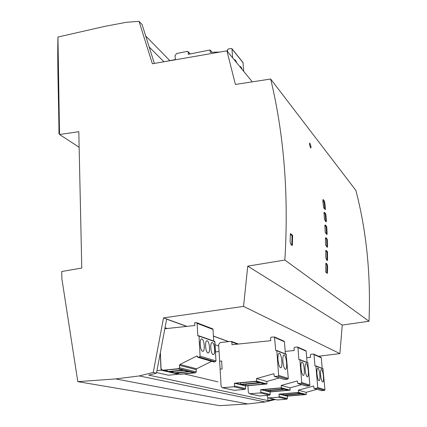 <?xml version="1.0" encoding="UTF-8"?>
<svg xmlns="http://www.w3.org/2000/svg" width="427" height="427" viewBox="0 0 427 427"><rect width="100%" height="100%" fill="white"/><g stroke="black" fill="none" stroke-linecap="round" stroke-linejoin="round"><path stroke-width="0.64" d="M178.523 373.737L178.545 374.223L168.414 375.2L156.613 372.557M178.545 374.223L161.123 370.177L156.981 370.583M161.123 370.177L160.371 352.531M248.114 388.132L247.954 385.688M220.844 381.599L219.083 351.538L215.47 351.912M175.294 59.556L166.135 61.387M297.277 392.696L280.037 394.19L283.331 395.002L300.394 393.523L297.277 392.696M283.966 393.854L283.331 395.002M301.222 393.742L284.211 395.215L287.408 396L304.243 394.548L301.222 393.742M288.022 394.884L287.408 396M316.967 373.881C317.453 378.125 318.168 380.425 319.113 380.777C320.832 380.719 319.593 368.49 317.885 368.085L317.715 368.063C316.989 368.528 316.738 370.465 316.967 373.881M320.629 375.21C321.109 379.384 321.809 381.647 322.721 382C324.392 381.946 323.164 369.878 321.504 369.488L321.339 369.467C320.634 369.921 320.399 371.837 320.629 375.21M267.227 395.333L267.318 396.587L268.327 397.964L278.623 397.217L279.183 396.523L279.002 394.132L298.542 392.434L298.361 390.193L313.551 386.008L314.048 388.399L317.17 388.218L317.736 387.519L315.927 366.094L314.977 365.864L314.026 354.613L313.359 354.042L310.904 354.282L310.338 354.976L310.536 357.346L306.687 357.719M322.209 368.384L321.296 357.778L320.816 357.234M314.261 388.463L321.696 390.668L324.419 390.433L324.968 389.755L322.913 368.661M298.542 392.434L306.292 394.516L306.111 392.338L317.106 389.323M306.292 394.516L287.27 396.155L279.002 394.132M268.684 398.044L277.475 399.95L286.901 399.144L287.446 398.476L287.27 396.155M306.111 392.338L298.361 390.193M280.075 388.111L261.831 389.734L265.562 390.646L283.603 389.05L280.075 388.111M266.272 389.339L265.562 390.646M284.537 389.301L266.549 390.892L270.163 391.772L287.953 390.209L284.537 389.301M270.851 390.508L270.163 391.772M300.998 368.085C301.51 372.622 302.3 375.077 303.373 375.445C305.31 375.349 304.024 362.438 302.097 361.957L301.889 361.931C301.067 362.432 300.773 364.482 300.998 368.085M305.14 369.585C305.647 374.047 306.415 376.465 307.451 376.827C309.335 376.742 308.059 364.007 306.191 363.548L305.994 363.521C305.198 364.012 304.91 366.035 305.14 369.585M248.071 388.132L248.343 392.29L249.4 393.753L260.289 392.941L260.886 392.205L260.71 389.664L281.382 387.828L281.206 385.442L297.293 380.969L297.811 383.51L301.12 383.313L301.724 382.571L299.893 359.796L298.889 359.55L297.929 347.599L297.224 346.996L294.625 347.258L294.027 347.994L294.23 350.514L285.188 351.416M307.072 362.422L306.148 351.181L305.641 350.604M298.041 383.579L306.442 386.072L309.319 385.816L309.901 385.101L307.814 362.715M281.382 387.828L290.141 390.177L289.965 387.865L301.595 384.647M290.141 390.177L270.051 391.943L260.71 389.664M249.784 393.838L259.691 395.989L269.65 395.119L270.227 394.409L270.051 391.943M289.965 387.865L281.206 385.442M255.314 381.519L235.656 383.323L240.049 384.396L259.472 382.624L255.314 381.519M240.876 382.843L240.049 384.396M260.577 382.918L241.212 384.684L245.461 385.725L264.596 383.99L260.577 382.918M246.262 384.225L245.461 385.725M277.993 359.731C278.548 364.706 279.455 367.385 280.731 367.775C283.005 367.62 281.649 353.737 279.391 353.15L279.125 353.118C278.158 353.673 277.78 355.878 277.993 359.731M282.882 361.504C283.427 366.387 284.313 369.019 285.54 369.403C287.739 369.264 286.4 355.584 284.217 355.018L283.96 354.992C283.026 355.531 282.669 357.703 282.882 361.504M220.796 381.605L221.063 386.109L222.189 387.695L233.916 386.787L234.562 385.992L234.391 383.232L256.675 381.188L256.499 378.605L273.878 373.705L274.422 376.465L277.993 376.24L278.644 375.434L276.813 350.727L275.725 350.466L274.481 336.983L271.209 337.154L270.563 337.954L270.761 340.682L231.994 344.717L231.829 342.022L231.098 341.376L220.215 342.523L218.624 344.488L219.04 351.544M219.649 361.205L221.645 361.002L222.12 368.971L220.113 369.163M285.375 353.882L284.446 341.728L283.907 341.104M274.668 376.539L284.563 379.48L287.659 379.197L288.294 378.418L286.175 354.196M256.675 381.188L266.998 383.964L266.822 381.46L279.354 377.948M266.998 383.964L245.386 385.923L234.391 383.232M222.6 387.785L234.231 390.315L244.933 389.36L245.557 388.586L245.386 385.923M266.822 381.46L256.499 378.605M242.221 69.537C241.431 67.397 240.711 66.409 240.059 66.569L239.878 66.676M236.686 62.78C235.864 60.57 235.112 59.55 234.434 59.721L234.263 59.817M242.968 62.459L243.774 71.432M227.628 51.715L227.506 49.874L228.151 49.062L231.279 48.443L231.952 48.737L232.619 57.81M212.016 52.259L210.057 49.97L210.196 52.307L220.033 52.041M210.057 49.97L188.28 54.33L188.147 51.843L190.09 53.967M175.31 59.796L175.091 55.473L176.682 53.487L187.437 51.32L188.147 51.843M214.877 341.675L199.014 336.129L200.087 356.187L215.987 360.884L214.69 341.354L199.014 336.129L200.087 356.187L215.987 360.884L214.877 341.675M207.223 340.831C209.78 341.467 210.484 353.956 207.896 352.926C205.312 352.371 204.618 339.668 207.223 340.831L206.652 340.895L207.223 340.831C209.55 341.392 210.564 352.723 208.205 352.953L207.896 352.926C205.568 352.456 204.522 341.013 206.892 340.799L207.223 340.831M202.574 351.272C199.911 350.695 199.222 337.805 201.912 339.006C204.544 339.662 205.238 352.328 202.574 351.272C200.178 350.786 199.126 339.198 201.56 338.974L201.912 339.006C204.303 339.582 205.328 351.058 202.894 351.298L202.574 351.272M213.068 354.538C210.554 353.999 209.854 341.472 212.384 342.609C214.866 343.223 215.582 355.536 213.068 354.538C210.799 354.079 209.764 342.78 212.07 342.577L212.384 342.609C214.648 343.148 215.656 354.346 213.356 354.559L213.068 354.538M162.618 370.209L163.744 370.396L161.721 369.873L160.899 368.271L162.143 370.102L162.959 370.209L178.796 368.656L195.55 372.792L180.317 374.26L175.764 373.054L178.465 373.689L178.422 372.798L178.465 373.689L180.317 374.26L179.484 374.143M173.906 372.84L175.332 373.097L189.577 371.72L193.922 372.787L179.82 374.143L193.922 372.787L189.577 371.72L175.332 373.097L170.058 371.725L172.871 372.381L172.828 371.453L172.871 372.381L174.237 372.84L188.52 371.458L174.237 372.84M168.158 371.506L169.626 371.768L184.053 370.358L188.52 371.458L184.053 370.358L169.626 371.768L168.51 371.506M168.5 371.501L164.181 370.348L167.112 371.036L167.069 370.07L167.112 371.036L168.5 371.501L182.964 370.092L168.5 371.501M179.505 374.148L195.55 372.792L196.276 371.901L179.548 367.722L196.276 371.901L196.153 369.601L179.436 365.325L196.153 369.601L196.617 368.784L179.922 364.466L179.436 365.325L179.548 367.722L178.796 368.656L195.55 372.792L196.276 371.901L196.153 369.601L196.617 368.784L211.611 361.322L196.617 368.784L179.922 364.466L179.436 365.325L179.548 367.722L178.796 368.656L162.959 370.209L178.363 368.96L182.964 370.092L178.363 368.96L162.778 370.22M196.575 356.134L197.573 356.428L196.575 356.134L179.922 364.466L196.575 356.134L197.253 356.129L197.696 356.833L196.575 356.134M213.713 361.936L215.261 361.781L215.987 360.884L215.261 361.781L199.329 357.127L197.717 357.287L197.696 356.833L197.717 357.287L213.713 361.936L197.717 357.287L199.329 357.127L215.261 361.781L213.713 361.936M196.292 322.615L194.701 322.796L194.845 325.529L194.701 322.796L196.292 322.615L197.13 323.367L213.02 329.436L212.662 328.817L213.02 329.436L213.681 340.997L213.02 329.436L197.13 323.367L197.792 335.835L198.817 335.798L199.014 336.129L198.592 335.75L197.792 335.835L197.13 323.367L196.292 322.615M164.833 328.758L194.845 325.529L164.833 328.758M160.899 368.271L160.301 352.899L160.899 368.271M200.087 356.187L199.329 357.127L200.087 356.187M59.518 134.051L58.974 133.694C58.771 100.879 57.218 65.939 57.949 37.021L59.518 134.051M270.665 79.027L235.405 84.434L226.913 50.845L152.37 63.772L139.042 21.35L126.392 22.289L104.967 26.341L57.949 37.021L59.529 134.5L78.803 131.703L81.77 268.044L61.744 271.513L61.862 278.666L77.805 381.653L115.632 378.92L139.362 375.936L153.245 372.424L163.52 317.88L243.545 306.399L247.751 266.16L284.852 260.043C288.812 195.182 284.083 134.841 270.665 79.027L355.888 190.394C366.569 231.605 370.935 275.223 368.992 321.248L342.257 325.059L339.887 353.609L318.601 356.267M310.53 357.271L307.926 357.596M275.335 399.528L265.199 401.978L247.756 403.942L219.734 405.65L77.805 381.653M252.298 81.845L226.913 50.845M59.529 134.5L79.144 147.278M247.756 403.942L115.632 378.92M265.199 401.978L139.362 375.936M163.52 317.88L186.898 326.383M213.393 336.028L228.776 341.621M339.887 353.609L243.545 306.399M247.751 266.16L342.257 325.059M284.852 260.043L368.992 321.248M327.552 260.406C326.676 260.459 326.073 259.29 325.748 256.91L325.87 250.243L327.498 251.7L327.552 260.406M325.625 245.157L325.427 237.972C326.036 237.465 326.687 238.069 327.381 239.771C327.365 242.387 327.925 247.623 327.173 247.276L325.625 245.157M325.203 232.309L324.84 225.194C325.422 224.735 326.073 225.371 326.794 227.095C326.836 229.673 327.509 234.893 326.762 234.498L325.203 232.309M324.488 219.59L323.96 212.539C324.52 212.128 325.171 212.795 325.913 214.541C326.02 217.087 326.799 222.291 326.063 221.848L324.488 219.59M290.483 233.569L292.634 235.378L292.372 245.386C291.182 245.381 290.413 243.988 290.061 241.218L290.483 233.569M323.671 207.826C323.191 204.469 322.204 197.13 323.698 200.359C324.814 199.991 325.305 206.727 325.374 209.63L323.671 207.826M325.881 263.256C326.772 263.197 327.365 264.356 327.658 266.726L327.36 273.419L325.721 272.1L325.881 263.256M310.765 148.089C309.596 145.34 309.255 143.637 309.74 142.976C310.915 145.708 311.262 147.416 310.765 148.089M139.042 21.35L142.09 24.52L154.35 63.431M169.866 60.639L145.708 35.996M149.162 46.959L163.936 61.766M216.041 351.853L215.454 351.661M184.224 373.881L217.962 381.866M153.245 372.424L156.501 373.15L148.687 375.119L267.926 400.579L273.691 399.213L275.324 399.576M186.642 326.415L166.637 319.14L156.501 373.15M228.546 341.648L213.404 336.14M267.926 400.579L267.713 397.542M218.715 346.014L215.059 344.765M167.288 328.491L165.025 327.722M291.79 244.922L292.025 236.505L291.828 235.496L290.248 234.177M325.732 221.512L325.214 214.642L324.995 213.772L323.97 212.705M326.447 234.199L326.089 227.191L325.886 226.321L324.846 225.285M326.874 247.003L326.671 239.867L326.484 238.997L325.427 237.999M326.997 259.931L326.965 252.667L326.794 251.802L325.716 250.841M326.815 272.981L326.954 265.589L326.799 264.724L325.705 263.811M324.717 208.931L324.05 202.217L322.817 200.263M277.475 399.95L268.935 398.049M286.901 399.144L278.623 397.217M287.446 398.476L279.183 396.523M321.696 390.668L314.379 388.463M324.419 390.433L317.17 388.218M324.968 389.755L317.736 387.519M315.927 366.094L323.17 368.939M321.296 357.778L314.026 354.613M259.691 395.989L250.046 393.838M269.65 395.119L260.289 392.941M270.227 394.409L260.886 392.205M306.442 386.072L298.163 383.579M309.319 385.816L301.12 383.313M309.901 385.101L301.724 382.571M299.893 359.796L308.08 363.009M306.148 351.181L297.929 347.599M234.231 390.315L222.883 387.785M244.933 389.36L233.916 386.787M245.557 388.586L234.562 385.992M284.563 379.48L274.796 376.539M287.659 379.197L277.993 376.24M288.294 378.418L278.644 375.434M276.813 350.727L286.458 354.517M284.446 341.728L274.769 337.511M237.593 344.135L231.829 342.022M232.021 48.977L243.166 62.854M315.788 365.854L323.031 368.704M313.77 354.154L321.045 357.335M299.749 359.539L307.936 362.763M297.662 347.114L305.887 350.706M276.653 350.45L286.303 354.25M274.481 336.983L284.163 341.216M231.487 341.461L238.512 344.039M190.234 53.941L188.061 51.56M243.102 62.625L231.952 48.737M198.817 335.798L214.69 341.354M196.767 322.721L212.662 328.817"/></g></svg>

